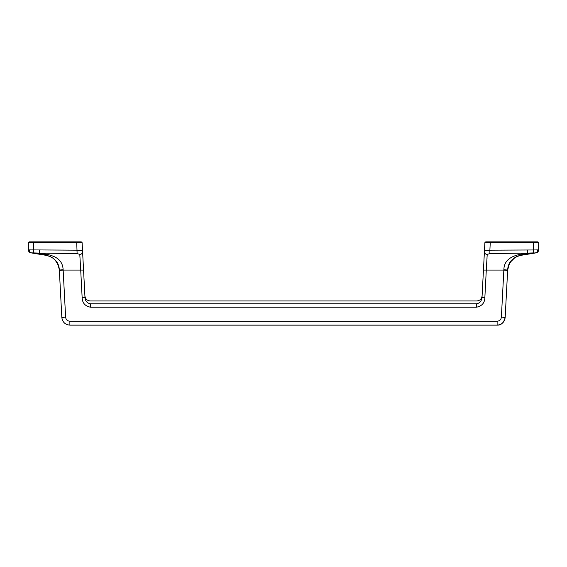 <?xml version="1.0" encoding="UTF-8"?>
<svg xmlns="http://www.w3.org/2000/svg" width="567" height="567" viewBox="0 0 567 567"><rect width="100%" height="100%" fill="white"/><g stroke="black" fill="none" stroke-linecap="round" stroke-linejoin="round"><path stroke-width="0.85" d="M538.65 242.669L533.278 242.669L533.278 241.868L537.842 241.868L538.65 242.669L538.65 249.863L533.278 249.976L537.722 249.912C537.629 251.599 536.892 252.577 535.51 252.854L526.013 253.938C522.717 254.491 519.755 255.327 517.125 256.44C514.871 257.099 510.817 260.565 510.165 261.961C508.592 264.378 507.756 267.078 507.656 270.069L505.169 317.499C503.808 322.779 501.122 325.33 497.124 325.132C501.093 325.352 503.779 322.807 505.169 317.499L507.663 270.005M504.035 270.076L504.035 269.722M76.736 241.868L76.736 242.669L82.116 242.626L81.308 241.868L29.158 241.868L28.35 242.669L28.35 249.884C28.478 251.542 29.385 252.535 31.057 252.868L45.686 255.27C53.263 256.468 57.813 261.401 59.344 270.069L59.287 269.311M33.722 241.868L33.722 242.669L76.836 242.669M533.278 241.868L485.692 241.868L484.884 242.626L490.264 242.669L490.264 241.868M476.549 303.77C476.79 300.021 476.79 300.021 476.549 303.77C476.79 300.021 476.79 300.021 476.549 303.77C479.654 303.295 481.468 301.226 482.007 297.562C482.127 295.315 482.127 295.315 482.007 297.562L483.453 270.069L482.007 297.562L484.856 297.562C484.735 302.891 481.964 306.102 476.549 307.201L476.549 303.77L90.451 303.77C87.97 303.522 85.199 301.453 84.993 297.562C84.873 295.315 84.873 295.315 84.993 297.562L82.591 251.755C82.456 250.77 80.634 250.245 77.126 250.175L28.35 249.884C28.506 251.55 29.42 252.535 31.086 252.825L41.037 253.952L49.946 256.468C55.97 259.332 59.103 263.868 59.344 270.069L61.831 317.499C62.498 322.162 65.177 324.707 69.876 325.132L497.124 325.132L497.124 321.241C499.669 320.986 501.086 319.604 501.384 317.102L505.119 317.463M497.124 325.132C501.823 324.707 504.502 322.162 505.169 317.499L507.635 270.466L503.85 270.069L503.872 269.708C504.084 257.326 516.317 254.519 527.409 253.116L489.895 253.527L487.209 254.42L486.295 270.069L483.453 270.069L484.884 242.626M487.209 254.42C485.444 254.25 484.516 253.364 484.409 251.755C484.629 250.756 486.451 250.224 489.874 250.175L485.862 250.628M489.895 253.527L489.874 250.175L533.278 249.976L533.412 252.925L527.409 253.116L527.381 250.033M515.027 257.51L509.57 262.925L507.656 270.069L503.872 269.708L507.656 270.069C509.187 261.401 513.737 256.468 521.314 255.27L535.943 252.882C537.601 252.563 538.508 251.564 538.65 249.884L538.65 249.863C538.494 251.55 537.58 252.535 535.914 252.825L535.914 252.825M486.897 260.48L487.039 258.042M523.865 253.626L523.171 253.747M522.795 253.81L521.987 253.952M515.056 257.496L520.471 255.207M520.499 255.2L525.999 253.945M528.841 253.52L530.669 253.3M501.384 317.102L503.85 270.069L486.295 270.069L484.856 297.562M502.263 317.151L501.625 317.116M90.451 303.77C90.21 300.021 90.21 300.021 90.451 303.77C90.21 300.021 90.21 300.021 90.451 303.77L90.451 307.201L476.549 307.201M82.116 242.626L82.591 251.755C82.484 253.364 81.556 254.25 79.791 254.42L80.705 270.069L63.15 270.069L63.128 269.708C62.88 264.158 60.414 260.062 55.743 257.418C54.581 256.575 48.911 254.611 47.458 254.455L39.591 253.116L77.105 253.527L79.791 254.42M78.04 250.182L81.116 250.621M31.086 252.825L31.49 252.854L31.086 252.825M59.209 268.552L58.529 265.448M57.529 263.102L56.785 261.89M46.728 255.263L44.495 254.654M38.96 253.626L31.497 252.854L39.591 253.116L39.619 250.033M82.144 297.562L84.993 297.562L83.547 270.069L80.705 270.069L82.144 297.562C82.293 302.934 85.064 306.152 90.451 307.201M61.867 317.47L61.838 317.485C62.498 322.162 65.177 324.707 69.876 325.132L69.876 321.241C67.317 320.986 65.892 319.604 65.616 317.102L61.831 317.499L59.344 270.069L63.128 269.708M65.545 317.102L64.766 317.151M63.908 317.215L63.313 317.265M77.105 253.527L76.736 242.669M33.588 252.925L33.722 242.669L28.35 242.669M497.124 321.241L69.876 321.241M489.874 250.175L490.264 242.669L533.278 242.669L533.278 249.976M65.616 317.102L63.15 270.069L59.365 270.466L61.831 317.499M62.965 270.076L61.697 270.161M61.626 270.168L60.52 270.261M60.421 270.275L59.811 270.346M31.49 252.854C30.108 252.577 29.371 251.599 29.278 249.912M84.901 295.868C85.348 298.979 87.134 300.68 90.266 300.957L476.734 300.957C479.866 300.68 481.652 298.979 482.099 295.868L482.007 297.562"/></g></svg>

